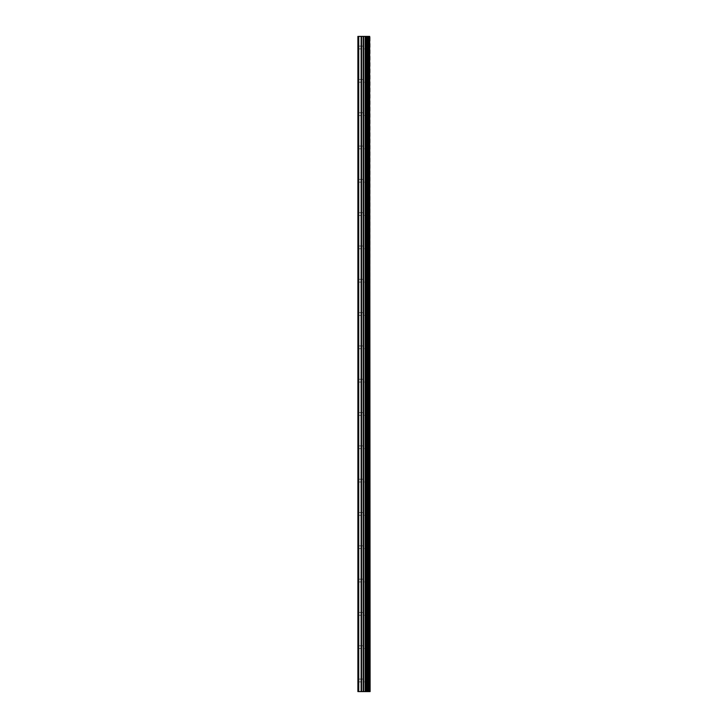 <?xml version="1.0" encoding="UTF-8"?>
<svg xmlns="http://www.w3.org/2000/svg" width="728" height="728" viewBox="0 0 728 728"><rect width="100%" height="100%" fill="white"/><g stroke="black" fill="none" stroke-linecap="round" stroke-linejoin="round"><path stroke-width="0.55" stroke-dasharray="3.64 2.73" d="M365.219 680.498L365.219 679.106L365.219 680.498M357.894 680.498L358.185 679.106L358.185 681.881L357.894 680.498M365.219 647.183L365.219 645.791L365.219 647.183M357.894 647.183L358.185 645.791L358.185 648.566L357.894 647.183M365.219 613.868L365.219 612.476L365.219 613.868M357.894 613.868L358.185 612.476L358.185 615.251L357.894 613.868M365.219 580.553L365.219 579.16L365.219 580.553M357.894 580.553L358.185 579.16L358.185 581.936L357.894 580.553M365.219 547.238L365.219 545.845L365.219 547.238M357.894 547.238L358.185 545.845L358.185 548.621L357.894 547.238M365.219 513.923L365.219 512.53L365.219 513.923M357.894 513.923L358.185 512.53L358.185 515.306L357.894 513.923M365.219 480.607L365.219 479.215L365.219 480.607M357.894 480.607L358.185 479.215L358.185 481.991L357.894 480.607M365.219 447.292L365.219 445.9L365.219 447.292M357.894 447.292L358.185 445.9L358.185 448.675L357.894 447.292M365.219 413.977L365.219 412.585L365.219 413.977M357.894 413.977L358.185 412.585L358.185 415.36L357.894 413.977M365.219 380.662L365.219 379.27L365.219 380.662M357.894 380.662L358.185 379.27L358.185 382.045L357.894 380.662M365.219 347.338L365.219 348.73L365.219 347.338M357.894 347.338L358.185 345.955L358.185 348.73L357.894 347.338M365.219 314.023L365.219 315.415L365.219 314.023M357.894 314.023L358.185 312.64L358.185 315.415L357.894 314.023M365.219 280.708L365.219 282.1L365.219 280.708M357.894 280.708L358.185 279.325L358.185 282.1L357.894 280.708M365.219 247.393L365.219 248.785L365.219 247.393M357.894 247.393L358.185 246.009L358.185 248.785L357.894 247.393M365.219 214.078L365.219 215.47L365.219 214.078M357.894 214.078L358.185 212.694L358.185 215.47L357.894 214.078M365.219 180.762L365.219 182.155L365.219 180.762M357.894 180.762L358.185 179.379L358.185 182.155L357.894 180.762M365.219 147.447L365.219 148.84L365.219 147.447M357.894 147.447L358.185 146.064L358.185 148.84L357.894 147.447M365.219 114.132L365.219 115.525L365.219 114.132M357.894 114.132L358.185 112.749L358.185 115.525L357.894 114.132M365.219 80.817L365.219 82.209L365.219 80.817M357.894 80.817L358.185 79.434L358.185 82.209L357.894 80.817M365.219 47.502L365.219 48.894L365.219 47.502M357.894 47.502L358.185 46.119L358.185 48.894L357.894 47.502M365.037 691.6L362.799 691.6L365.037 691.6M362.799 691.6L364.928 691.6L362.799 691.6M358.74 691.6L358.74 36.4L357.894 36.4L357.894 691.6L357.894 681.244L357.894 691.6L361.143 691.6L361.143 36.4L370.106 36.4L370.106 691.6L369.633 691.6L369.633 36.4M369.633 691.6L361.143 691.6M362.799 36.4L364.883 36.4L362.799 36.4M358.74 36.4L361.143 36.4M357.894 80.071L357.894 48.248L357.894 80.071M357.894 113.386L357.894 81.563L357.894 113.386M357.894 146.701L357.894 114.888L357.894 146.701M357.894 180.016L357.894 148.203L357.894 180.016M357.894 213.331L357.894 181.518L357.894 213.331M357.894 246.646L357.894 214.833L357.894 246.646M357.894 279.962L357.894 248.148L357.894 279.962M357.894 313.277L357.894 281.463L357.894 313.277M357.894 346.592L357.894 314.778L357.894 346.592M357.894 379.907L357.894 348.093L357.894 379.907M357.894 413.222L357.894 381.408L357.894 413.222M357.894 446.537L357.894 414.723L357.894 446.537M357.894 479.852L357.894 448.039L357.894 479.852M357.894 513.167L357.894 481.354L357.894 513.167M357.894 546.482L357.894 514.669L357.894 546.482M357.894 579.797L357.894 547.984L357.894 579.797M357.894 613.113L357.894 581.299L357.894 613.113M357.894 646.437L357.894 614.614L357.894 646.437M357.894 679.752L357.894 647.929L357.894 679.752M358.185 79.743L358.185 48.585L358.185 79.743M358.185 113.058L358.185 81.9L358.185 113.058M358.185 146.374L358.185 115.215L358.185 146.374M358.185 179.689L358.185 148.53L358.185 179.689M358.185 213.004L358.185 181.845L358.185 213.004M358.185 246.319L358.185 215.16L358.185 246.319M358.185 279.634L358.185 248.476L358.185 279.634M358.185 312.949L358.185 281.791L358.185 312.949M358.185 346.264L358.185 315.106L358.185 346.264M358.185 379.579L358.185 348.421L358.185 379.579M358.185 412.894L358.185 381.736L358.185 412.894M358.185 446.209L358.185 415.051L358.185 446.209M358.185 479.525L358.185 448.366L358.185 479.525M358.185 512.84L358.185 481.681L358.185 512.84M358.185 546.155L358.185 514.996L358.185 546.155M358.185 579.47L358.185 548.311L358.185 579.47M358.185 612.785L358.185 581.626L358.185 612.785M358.185 646.1L358.185 614.942L358.185 646.1M358.185 679.415L358.185 648.257L358.185 679.415M358.185 46.428L358.185 36.4L358.185 46.428M365.966 691.6L365.966 36.4M366.093 691.6L366.093 36.4M368.523 691.6L368.523 36.4M368.586 691.6L368.586 36.4M369.697 691.6L369.697 36.4M358.185 691.6L358.185 681.572L358.185 691.6M361.534 691.6L361.534 36.4M363.217 691.6L363.217 36.4M363.609 691.6L363.609 36.4M365.174 691.6L365.174 36.4M365.565 691.6L365.565 36.4M367.103 691.6L367.103 36.4M367.176 691.6L367.176 36.4M367.258 691.6L367.258 36.4M367.458 691.6L367.458 36.4M368.231 691.6L368.231 36.4M368.432 691.6L368.432 36.4M358.185 681.881L365.219 681.881L366.02 680.498L365.219 679.106L358.185 679.106M358.185 648.566L365.219 648.566L366.02 647.183L365.219 645.791L358.185 645.791M358.185 615.251L365.219 615.251L366.02 613.868L365.219 612.476L358.185 612.476M358.185 581.936L365.219 581.936L366.02 580.553L365.219 579.16L358.185 579.16M358.185 548.621L365.219 548.621L366.02 547.238L365.219 545.845L358.185 545.845M358.185 515.306L365.219 515.306L366.02 513.923L365.219 512.53L358.185 512.53M358.185 481.991L365.219 481.991L366.02 480.607L365.219 479.215L358.185 479.215M358.185 448.675L365.219 448.675L366.02 447.292L365.219 445.9L358.185 445.9M358.185 415.36L365.219 415.36L366.02 413.977L365.219 412.585L358.185 412.585M358.185 382.045L365.219 382.045L366.02 380.662L365.219 379.27L358.185 379.27M358.185 348.73L365.219 348.73L366.02 347.338L365.219 345.955L358.185 345.955M358.185 315.415L365.219 315.415L366.02 314.023L365.219 312.64L358.185 312.64M358.185 282.1L365.219 282.1L366.02 280.708L365.219 279.325L358.185 279.325M358.185 248.785L365.219 248.785L366.02 247.393L365.219 246.009L358.185 246.009M358.185 215.47L365.219 215.47L366.02 214.078L365.219 212.694L358.185 212.694M358.185 182.155L365.219 182.155L366.02 180.762L365.219 179.379L358.185 179.379M358.185 148.84L365.219 148.84L366.02 147.447L365.219 146.064L358.185 146.064M358.185 115.525L365.219 115.525L366.02 114.132L365.219 112.749L358.185 112.749M358.185 82.209L365.219 82.209L366.02 80.817L365.219 79.434L358.185 79.434M358.185 48.894L365.219 48.894L366.02 47.502L365.219 46.119L358.185 46.119"/><path stroke-width="1.09" d="M369.697 36.4L370.106 691.6L369.697 36.4L357.894 36.4L357.894 691.6L358.74 691.6L358.74 36.4M358.74 691.6L369.697 691.6M369.633 691.6L369.633 36.4M368.586 691.6L368.586 36.4M368.523 691.6L368.523 36.4M366.093 691.6L366.093 36.4M365.966 691.6L365.966 36.4M368.432 691.6L368.432 36.4M368.231 691.6L368.231 36.4M367.458 691.6L367.458 36.4M367.258 691.6L367.258 36.4M367.176 691.6L367.176 36.4M367.103 691.6L367.103 36.4M365.565 691.6L365.565 36.4M365.174 691.6L365.174 36.4M363.609 691.6L363.609 36.4M363.217 691.6L363.217 36.4M361.534 691.6L361.534 36.4M361.143 691.6L361.143 36.4"/></g></svg>
